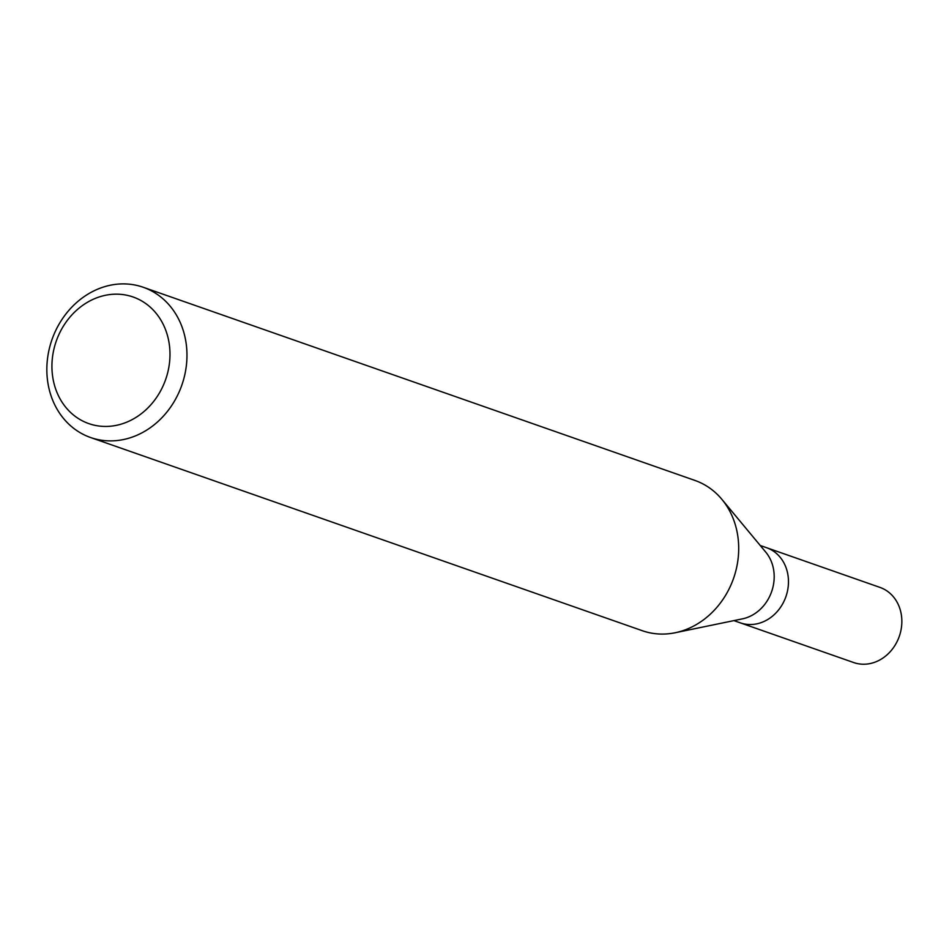 <?xml version="1.0" encoding="UTF-8"?>
<svg xmlns="http://www.w3.org/2000/svg" width="949" height="949" viewBox="0 0 949 949"><rect width="100%" height="100%" fill="white"/><g stroke="black" fill="none" stroke-linecap="round" stroke-linejoin="round"><path stroke-width="1.42" d="M733.921 620.61L853.673 662.544A39.799 34.401 -70.7 0 0 871.063 663.351A39.799 34.401 -70.7 0 0 901.55 626.577A39.799 34.401 -70.7 0 0 879.972 587.407L766.602 547.715A39.799 34.401 109.3 0 1 788.168 586.873A39.799 34.401 109.3 0 1 757.682 623.647A39.799 34.401 109.3 0 1 740.291 622.841A39.799 34.401 -70.7 0 0 757.682 623.647A39.799 34.401 -70.7 0 0 788.168 586.873A39.799 34.401 -70.7 0 0 766.602 547.715L760.232 545.485M721.881 499.352L765.784 552.164A39.799 34.401 109.3 0 1 771.81 591.12A39.799 34.401 109.3 0 1 743.399 618.641A39.799 34.401 109.3 0 1 742.426 618.855L675.178 632.746A79.609 68.802 -70.7 0 0 677.111 632.319A79.609 68.802 -70.7 0 0 733.933 577.277A79.609 68.802 -70.7 0 0 721.881 499.352A79.609 68.802 -70.7 0 0 694.941 480.443L143.216 287.262A79.609 68.802 109.3 0 1 186.36 365.59A79.609 68.802 109.3 0 1 125.375 439.126A79.609 68.802 109.3 0 1 90.594 437.525A79.609 68.802 109.3 0 1 47.45 359.185A79.609 68.802 109.3 0 1 108.435 285.649A79.609 68.802 109.3 0 1 143.216 287.262M90.594 437.525L642.331 630.717A79.609 68.802 -70.7 0 0 675.178 632.746M118.091 424.962A67.071 57.972 109.3 0 1 52.361 374.238A67.071 57.972 109.3 0 1 103.821 295.649A67.071 57.972 109.3 0 1 169.551 346.373A67.071 57.972 109.3 0 1 118.091 424.962"/></g></svg>
